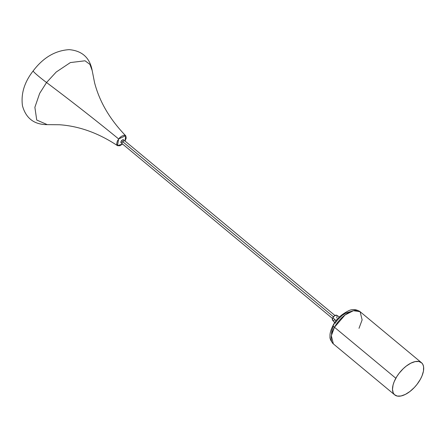 <?xml version="1.0" encoding="UTF-8"?>
<svg xmlns="http://www.w3.org/2000/svg" width="446" height="446" viewBox="0 0 446 446"><rect width="100%" height="100%" fill="white"/><g stroke="black" fill="none" stroke-linecap="round" stroke-linejoin="round"><path stroke-width="0.67" d="M334.963 315.506L123.542 139.815A1.935 0.964 129.7 0 0 121.541 140.713L333.457 316.816L121.541 140.713A1.935 0.964 129.7 0 0 121.072 142.787L332.493 318.477M339.467 316.95L336.674 315.266A3.222 1.606 129.7 0 0 332.833 317.73L336.083 320.769L332.833 317.73A3.222 1.606 129.7 0 0 332.571 320.206L334.734 322.642M333.162 325.206A4.51 1.383 29 0 0 334.472 327.264L345.048 314.982L353.422 310.695L360.112 311.704A20.929 10.453 129.7 0 0 334.472 327.264L395.836 378.253A20.929 10.453 -50.3 0 1 421.476 362.693A20.929 10.453 -50.3 0 1 420.355 379.329L422.005 375.922L423.46 371.055L423.594 366.852L422.936 364.605L421.71 362.905L418.905 361.505L415.176 361.6L410.833 363.172L406.256 366.094L403.268 368.669L399.164 373.218L396.84 376.547L394.186 381.665L393.071 384.959L392.491 389.43L393.255 392.976L394.481 394.682L397.286 396.076L401.015 395.981L405.358 394.409L409.935 391.488L414.356 387.479L417.027 384.363L420.355 379.329A20.929 10.453 -50.3 0 1 394.721 394.888A20.929 10.453 -50.3 0 1 395.836 378.253L334.472 327.264A20.929 10.453 129.7 0 0 333.357 343.899L331.339 335.715L334.472 327.264A4.51 1.383 -151 0 1 333.162 325.206A4.51 1.383 -151 0 1 334.11 324.883M421.476 362.693L360.112 311.704L362.13 319.882L358.997 328.34M331.484 333.647L331.941 330.146L333.413 326.221M334.896 323.545L337.739 319.682L342.283 315.339L345.879 313.047L350.327 311.659M335.002 319.771L334.065 320.323M333.63 320.462L332.894 320.429M332.621 320.261L332.577 318.254L334.433 315.863L336.546 315.205L337.003 315.634L337.031 316.866M336.858 317.374L336.607 317.898M123.654 139.949L122.628 139.827L121.541 140.713L120.905 141.945L121.262 142.887M121.474 142.91L122.55 142.419M123.074 141.889L123.297 141.588M123.486 141.27L123.732 140.144M117.454 145.63C98.566 133.103 79.282 126.146 59.597 124.757L47.259 124.635L36.728 120.035L34.877 107.302L39.655 93.398L46.546 82.516A170.21 12.215 -142.7 0 1 118.647 138.951L117.454 145.63L122.578 144.036L119.768 145.747L117.554 145.697L116.651 143.924L117.365 141.031L119.461 137.987L121.284 136.387L123.977 135.244L125.822 135.902L126.19 138.137L124.964 141.198M46.546 82.516L56.213 72.035L70.379 62.568L85.052 60.795L89.941 64.425L92.188 70.568C89.819 57.757 82.142 50.783 69.147 49.645C55.187 50.549 43.201 57.629 33.188 70.892C24.396 82.131 20.823 93.771 22.473 105.814C25.968 118.38 34.23 124.651 47.259 124.635L36.728 120.035L34.877 107.302L39.655 93.398L46.546 82.516A15.961 1.143 -142.7 0 1 33.182 70.892A15.961 1.143 37.3 0 0 46.546 82.516L56.213 72.035L70.379 62.568L85.052 60.795L89.941 64.425L92.188 70.568L94.563 82.677C99.536 101.777 109.906 119.461 125.677 135.735L118.647 138.951A170.21 12.215 37.3 0 0 46.546 82.516M125.047 141.064L125.677 135.735M394.721 394.888L333.357 343.899C330.781 340.883 329.661 338.447 329.995 336.585C329.945 334.968 329.722 331.958 333.173 325.19C335.966 319.358 341.184 314.514 348.817 310.65C352.613 308.927 356.376 309.273 360.112 311.704"/></g></svg>
